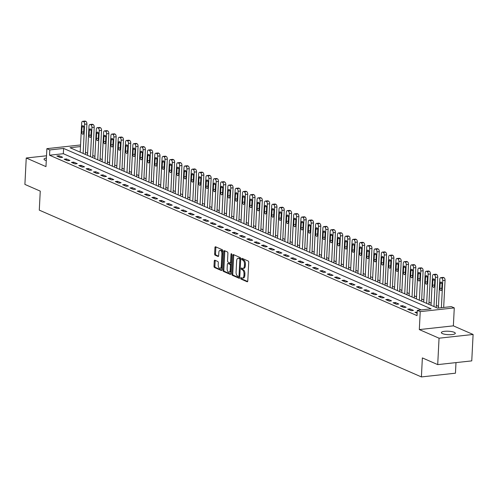 <?xml version="1.0" encoding="UTF-8"?>
<svg xmlns="http://www.w3.org/2000/svg" width="498" height="498" viewBox="0 0 498 498"><rect width="100%" height="100%" fill="white"/><g stroke="black" fill="none" stroke-linecap="round" stroke-linejoin="round"><path stroke-width="0.75" d="M240.683 278.208A0.747 0.398 -96.2 0 0 241.044 279.104L247.145 281.768A1.071 0.566 -96.2 0 0 247.313 281.8A1.071 0.566 -96.2 0 0 247.774 280.984L248.72 262.315A1.071 0.566 -96.2 0 0 248.197 261.027L242.096 258.362A0.747 0.398 -96.2 0 0 241.978 258.344A0.747 0.398 -96.2 0 0 241.661 258.916A0.747 0.398 -96.2 0 0 242.022 259.819L242.812 260.161A3.43 1.818 -96.2 0 1 244.481 264.282L244.4 265.839A3.43 1.818 -96.2 0 1 242.937 268.447A3.43 1.818 -96.2 0 1 242.395 268.354L241.611 268.011A0.747 0.398 -96.2 0 0 241.493 267.992A0.747 0.398 -96.2 0 0 241.169 268.559A0.747 0.398 -96.2 0 0 241.536 269.462L242.327 269.804A3.43 1.818 -96.2 0 1 243.995 273.925L243.914 275.481A3.43 1.818 -96.2 0 1 242.451 278.089A3.43 1.818 -96.2 0 1 241.91 278.002L241.119 277.654A0.747 0.398 -96.2 0 0 241.001 277.635A0.747 0.398 -96.2 0 0 240.683 278.208M241.636 277.878A0.747 0.398 -96.2 0 0 241.605 278.102A0.747 0.398 -96.2 0 0 241.966 279.005L247.655 281.488M242.613 258.593A0.747 0.398 -96.2 0 0 242.582 258.817A0.747 0.398 -96.2 0 0 242.943 259.713L243.734 260.062L242.812 260.161M242.121 268.235A0.747 0.398 -96.2 0 0 242.09 268.459A0.747 0.398 -96.2 0 0 242.458 269.362L243.242 269.704L242.327 269.804M46.407 158.009A6.984 1.724 2.9 0 0 44.036 159.167A6.984 1.724 2.9 0 0 45.119 160.169A6.984 1.724 2.9 0 0 46.277 160.568M442.436 333.598A6.984 1.724 2.9 0 0 450.236 334.7A6.984 1.724 2.9 0 0 455.303 333.305A6.984 1.724 2.9 0 0 454.22 332.309A6.984 1.724 2.9 0 0 446.42 331.201A6.984 1.724 2.9 0 0 441.353 332.596A6.984 1.724 2.9 0 0 442.436 333.598M214.887 260.217A1.071 0.566 -96.2 0 0 214.719 260.186A1.071 0.566 -96.2 0 0 214.258 261.002L213.997 266.237A1.071 0.566 -96.2 0 0 214.514 267.526L221.286 270.482A1.071 0.566 -96.2 0 0 221.461 270.514A1.071 0.566 -96.2 0 0 221.915 269.698L222.861 251.029A1.071 0.566 -96.2 0 0 222.338 249.741L215.566 246.784A1.071 0.566 -96.2 0 0 215.397 246.759A1.071 0.566 -96.2 0 0 214.943 247.568L214.619 253.899A1.071 0.566 -96.2 0 0 215.142 255.188L218.037 256.451A1.071 0.566 -96.2 0 0 218.211 256.476A1.071 0.566 -96.2 0 0 218.666 255.661L218.827 252.523A2.864 1.519 -96.2 0 1 220.048 250.345A2.864 1.519 -96.2 0 1 221.896 253.868L221.274 266.156A2.864 1.519 -96.2 0 1 220.048 268.335A2.864 1.519 -96.2 0 1 218.205 264.818L218.305 262.77A1.071 0.566 -96.2 0 0 217.788 261.481L214.887 260.217M421.215 309.918L63.339 153.708L49.539 155.214L49.806 149.935L46.88 148.659L80.57 144.968M437.711 364.611L439.049 338.198L473.1 334.469L471.762 360.882L437.711 364.611L422.366 357.913L421.401 376.93L39.286 210.137L40.251 191.12L24.9 184.416L26.238 158.003L45.972 166.618L46.88 148.659M473.1 334.469L453.367 325.854L419.316 329.583L439.049 338.198M419.316 329.583L420.225 311.624L417.305 310.347L431.106 308.835L63.607 148.423L49.806 149.935M49.539 155.214L417.038 315.626L417.305 310.347M231.844 274.031A1.071 0.566 -96.2 0 0 232.367 275.319L239.14 278.276A1.071 0.566 -96.2 0 0 239.308 278.301A1.071 0.566 -96.2 0 0 239.762 277.486L240.708 258.817A1.071 0.566 -96.2 0 0 240.192 257.534L233.419 254.578A1.071 0.566 -96.2 0 0 233.245 254.546A1.071 0.566 -96.2 0 0 232.79 255.362L231.844 274.031L232.765 273.931A1.071 0.566 -96.2 0 0 233.288 275.22L239.65 277.996M230.213 274.379L223.44 271.422A1.071 0.566 -96.2 0 1 222.917 270.134L223.863 251.465A1.071 0.566 -96.2 0 1 224.324 250.65A1.071 0.566 -96.2 0 1 224.492 250.681L227.393 251.944A1.071 0.566 -96.2 0 1 227.91 253.233L227.53 260.803A1.071 0.566 -96.2 0 0 228.047 262.091L229.97 262.932A1.071 0.566 -96.2 0 0 230.138 262.956A1.071 0.566 -96.2 0 0 230.599 262.141L230.997 254.26A0.747 0.398 -96.2 0 1 231.321 253.694A0.747 0.398 -96.2 0 1 231.8 254.615L230.842 273.589A1.071 0.566 -96.2 0 1 230.381 274.404A1.071 0.566 -96.2 0 1 230.213 274.379L230.543 274.342M46.519 155.787L26.238 158.003M417.212 312.097L414.977 312.339L417.156 313.292M413.477 310.428L409.966 308.897L407.663 309.152L411.174 310.684L413.477 310.428M406.163 307.241L402.658 305.71L400.355 305.959L403.866 307.49L406.163 307.241M398.854 304.048L395.35 302.516L393.047 302.772L396.557 304.303L398.854 304.048M391.546 300.86L388.042 299.329L385.738 299.578L389.249 301.109L391.546 300.86M384.238 297.667L380.727 296.136L378.43 296.391L381.935 297.922L384.238 297.667M376.93 294.48L373.419 292.949L371.122 293.198L374.627 294.729L376.93 294.48M369.622 291.286L366.111 289.755L363.814 290.01L367.319 291.542L369.622 291.286M362.314 288.099L358.803 286.568L356.5 286.817L360.01 288.348L362.314 288.099M355.006 284.906L351.495 283.374L349.191 283.63L352.702 285.161L355.006 284.906M347.691 281.719L344.186 280.187L341.883 280.436L345.394 281.968L347.691 281.719M340.383 278.525L336.878 276.994L334.575 277.249L338.086 278.78L340.383 278.525M333.075 275.338L329.57 273.807L327.267 274.056L330.778 275.587L333.075 275.338M325.767 272.145L322.256 270.613L319.959 270.868L323.463 272.4L325.767 272.145M318.459 268.957L314.948 267.426L312.651 267.675L316.155 269.206L318.459 268.957M311.15 265.764L307.639 264.233L305.342 264.488L308.847 266.019L311.15 265.764M303.842 262.577L300.331 261.045L298.028 261.294L301.539 262.826L303.842 262.577M296.528 259.383L293.023 257.852L290.72 258.107L294.231 259.639L296.528 259.383M289.22 256.196L285.715 254.665L283.412 254.914L286.923 256.445L289.22 256.196M281.912 253.003L278.407 251.471L276.104 251.727L279.615 253.258L281.912 253.003M274.603 249.815L271.093 248.284L268.796 248.533L272.3 250.064L274.603 249.815M267.295 246.622L263.784 245.091L261.487 245.346L264.992 246.877L267.295 246.622M259.987 243.435L256.476 241.904L254.179 242.153L257.684 243.684L259.987 243.435M252.679 240.241L249.168 238.71L246.865 238.965L250.376 240.497L252.679 240.241M245.365 237.054L241.86 235.523L239.557 235.772L243.068 237.303L245.365 237.054M238.056 233.861L234.552 232.329L232.249 232.585L235.759 234.116L238.056 233.861M230.748 230.674L227.244 229.142L224.94 229.391L228.451 230.923L230.748 230.674M223.44 227.48L219.929 225.949L217.632 226.204L221.137 227.735L223.44 227.48M216.132 224.293L212.621 222.762L210.324 223.011L213.829 224.542L216.132 224.293M208.824 221.1L205.313 219.568L203.016 219.823L206.521 221.355L208.824 221.1M201.516 217.912L198.005 216.381L195.702 216.63L199.212 218.161L201.516 217.912M194.201 214.719L190.697 213.188L188.393 213.443L191.904 214.974L194.201 214.719M186.893 211.532L183.389 210L181.085 210.249L184.596 211.781L186.893 211.532M179.585 208.338L176.08 206.807L173.777 207.062L177.288 208.594L179.585 208.338M172.277 205.151L168.766 203.62L166.469 203.869L169.974 205.4L172.277 205.151M164.969 201.958L161.458 200.426L159.161 200.682L162.665 202.213L164.969 201.958M157.661 198.77L154.15 197.239L151.853 197.488L155.357 199.019L157.661 198.77M150.352 195.577L146.842 194.046L144.538 194.301L148.049 195.832L150.352 195.577M143.038 192.39L139.533 190.859L137.23 191.108L140.741 192.639L143.038 192.39M135.73 189.196L132.225 187.665L129.922 187.92L133.433 189.452L135.73 189.196M128.422 186.009L124.917 184.478L122.614 184.727L126.125 186.258L128.422 186.009M121.114 182.816L117.603 181.284L115.306 181.54L118.817 183.071L121.114 182.816M113.805 179.629L110.295 178.097L107.998 178.346L111.502 179.878L113.805 179.629M106.497 176.435L102.986 174.904L100.689 175.159L104.194 176.69L106.497 176.435M99.189 173.248L95.678 171.717L93.375 171.966L96.886 173.497L99.189 173.248M91.881 170.055L88.37 168.523L86.067 168.772L89.578 170.31L91.881 170.055M84.567 166.867L81.062 165.336L78.759 165.585L82.27 167.116L84.567 166.867M77.258 163.674L73.754 162.143L71.451 162.392L74.961 163.923L77.258 163.674M69.95 160.487L66.446 158.955L64.142 159.204L67.653 160.736L69.95 160.487M62.642 157.293L59.131 155.762L56.834 156.011L60.339 157.542L62.642 157.293M438.452 306.388L436.304 305.448M431.144 303.195L428.996 302.261M423.835 300.008L421.688 299.068M416.527 296.814L414.38 295.88M409.219 293.627L407.071 292.687M401.911 290.434L399.763 289.5M394.597 287.246L392.455 286.306M387.288 284.053L385.141 283.119M379.98 280.866L377.833 279.926M372.672 277.672L370.524 276.739M365.364 274.485L363.216 273.545M358.056 271.292L355.908 270.358M350.748 268.105L348.6 267.165M343.439 264.911L341.292 263.977M336.125 261.724L333.977 260.784M328.817 258.53L326.669 257.597M321.509 255.343L319.361 254.403M314.201 252.15L312.053 251.216M306.893 248.963L304.745 248.023M299.584 245.769L297.437 244.835M292.276 242.582L290.129 241.642M284.962 239.389L282.814 238.455M277.654 236.201L275.506 235.261M270.346 233.008L268.198 232.074M263.037 229.821L260.89 228.881M255.729 226.627L253.582 225.694M248.421 223.44L246.273 222.5M241.113 220.247L238.965 219.313M233.799 217.06L231.657 216.12M226.49 213.866L224.343 212.932M219.182 210.679L217.035 209.739M211.874 207.485L209.726 206.552M204.566 204.298L202.418 203.358M197.258 201.105L195.11 200.171M189.95 197.918L187.802 196.978M182.635 194.724L180.494 193.79M175.327 191.537L173.18 190.597M168.019 188.344L165.871 187.41M160.711 185.156L158.563 184.216M153.403 181.963L151.255 181.029M146.095 178.776L143.947 177.836M138.786 175.582L136.639 174.649M131.472 172.395L129.331 171.455M124.164 169.202L122.016 168.262M116.856 166.015L114.708 165.075M109.548 162.821L107.4 161.881M102.239 159.634L100.092 158.694M94.931 156.44L92.784 155.501M87.623 153.253L85.475 152.313M80.222 151.859L79.674 151.915M421.401 376.93L455.452 373.201L455.987 362.612M80.489 146.574L70.05 147.719L437.549 308.131L451.35 306.619L454.276 307.895L420.225 311.624M453.367 325.854L454.276 307.895M63.339 153.708L63.607 148.423M409.966 308.897L409.904 310.13M402.658 305.71L402.596 306.936M395.35 302.516L395.288 303.749M388.042 299.329L387.979 300.555M380.727 296.136L380.665 297.368M373.419 292.949L373.357 294.175M366.111 289.755L366.049 290.988M358.803 286.568L358.741 287.794M351.495 283.374L351.432 284.607M344.186 280.187L344.124 281.414M336.878 276.994L336.816 278.226M329.57 273.807L329.508 275.033M322.256 270.613L322.194 271.846M314.948 267.426L314.885 268.652M307.639 264.233L307.577 265.465M300.331 261.045L300.269 262.272M293.023 257.852L292.961 259.084M285.715 254.665L285.653 255.891M278.407 251.471L278.345 252.704M271.093 248.284L271.03 249.51M263.784 245.091L263.722 246.323M256.476 241.904L256.414 243.13M249.168 238.71L249.106 239.943M241.86 235.523L241.798 236.749M234.552 232.329L234.49 233.562M227.244 229.142L227.181 230.369M219.929 225.949L219.867 227.181M212.621 222.762L212.559 223.988M205.313 219.568L205.251 220.801M198.005 216.381L197.943 217.607M190.697 213.188L190.634 214.42M183.389 210L183.326 211.227M176.08 206.807L176.018 208.04M168.766 203.62L168.704 204.846M161.458 200.426L161.396 201.659M154.15 197.239L154.087 198.465M146.842 194.046L146.779 195.278M139.533 190.859L139.471 192.085M132.225 187.665L132.163 188.891M124.917 184.478L124.855 185.704M117.603 181.284L117.54 182.511M110.295 178.097L110.232 179.324M102.986 174.904L102.924 176.13M95.678 171.717L95.616 172.943M88.37 168.523L88.308 169.75M81.062 165.336L81 166.562M73.754 162.143L73.692 163.369M66.446 158.955L66.383 160.182M59.131 155.762L59.069 156.988M242.451 278.089L243.373 277.99A3.43 1.818 -96.2 0 0 244.835 275.382L243.914 275.481M243.242 269.704A3.43 1.818 -96.2 0 1 244.91 273.825L244.835 275.382M242.937 268.447L243.858 268.341A3.43 1.818 -96.2 0 0 245.321 265.739L244.4 265.839M243.734 260.062A3.43 1.818 -96.2 0 1 245.402 264.183L245.321 265.739M233.823 254.752A1.071 0.566 -96.2 0 0 233.711 255.262L232.765 273.931M238.579 276.546A0.747 0.398 -96.2 0 0 238.698 276.564A0.747 0.398 -96.2 0 0 239.021 275.998L239.849 259.607A0.747 0.398 -96.2 0 0 239.482 258.711L238.654 258.344A3.43 1.818 -96.2 0 0 238.112 258.257A3.43 1.818 -96.2 0 0 236.65 260.865L236.077 272.064A3.43 1.818 -96.2 0 0 237.751 276.185L238.579 276.546M238.81 276.521L239.501 276.446A0.747 0.398 -96.2 0 0 239.619 276.465A0.747 0.398 -96.2 0 0 239.824 276.315M240.702 259.01A0.747 0.398 -96.2 0 0 240.403 258.605L239.482 258.711M238.112 258.257L239.034 258.157A3.43 1.818 -96.2 0 1 239.569 258.244L240.403 258.605M230.73 274.099L224.361 271.323L223.44 271.422M224.897 250.855A1.071 0.566 -96.2 0 0 224.785 251.366L223.839 270.034A1.071 0.566 -96.2 0 0 224.361 271.323M230.891 262.832A1.071 0.566 -96.2 0 0 231.06 262.857A1.071 0.566 -96.2 0 0 231.396 262.564M227.132 268.659A2.864 1.519 -96.2 0 0 228.974 272.182A2.864 1.519 -96.2 0 0 230.201 269.997L230.418 265.671A1.071 0.566 -96.2 0 0 229.902 264.382L227.978 263.542A1.071 0.566 -96.2 0 0 227.804 263.517A1.071 0.566 -96.2 0 0 227.349 264.332L227.132 268.659M228.974 272.182L229.895 272.076A2.864 1.519 -96.2 0 0 230.979 270.806M231.277 264.967A1.071 0.566 -96.2 0 0 230.817 264.282L229.902 264.382M228.57 263.479A1.071 0.566 -96.2 0 1 228.725 263.417A1.071 0.566 -96.2 0 1 228.893 263.442L230.817 264.282M220.048 268.335L220.969 268.235A2.864 1.519 -96.2 0 0 222.052 266.959M222.774 252.779A2.864 1.519 -96.2 0 0 220.969 250.245L220.048 250.345M215.976 246.964A1.071 0.566 -96.2 0 0 215.858 247.469L215.541 253.799A1.071 0.566 -96.2 0 0 216.064 255.082L218.554 256.171M215.292 260.392A1.071 0.566 -96.2 0 0 215.18 260.902L214.918 266.137A1.071 0.566 -96.2 0 0 215.435 267.426L221.803 270.202M443.674 307.459L445.05 280.337A2.185 1.158 83.8 0 0 443.986 277.71L443.401 277.454A2.185 1.158 83.8 0 0 443.058 277.398L440.755 277.654A2.185 1.158 -96.2 0 0 439.827 279.31L438.371 308.038M440.755 277.654A2.185 1.158 -96.2 0 1 441.104 277.71L441.689 277.965A2.185 1.158 -96.2 0 1 442.747 280.586L441.377 307.708M440.157 283.343L439.902 288.417A1.749 0.928 -96.2 0 0 441.029 290.558A1.749 0.928 -96.2 0 0 441.776 289.232L442.031 284.159A1.749 0.928 -96.2 0 0 440.904 282.017A1.749 0.928 -96.2 0 0 440.157 283.343L441.919 283.15M436.198 307.54L437.742 277.143A2.185 1.158 83.8 0 0 436.678 274.523L436.092 274.267A2.185 1.158 83.8 0 0 435.75 274.211L433.447 274.46A2.185 1.158 -96.2 0 0 432.519 276.122L431.038 305.286M433.447 274.46A2.185 1.158 -96.2 0 1 433.795 274.516L434.38 274.772A2.185 1.158 -96.2 0 1 435.439 277.398L433.963 306.563M432.849 280.156L432.594 285.223A1.749 0.928 -96.2 0 0 433.721 287.371A1.749 0.928 -96.2 0 0 434.461 286.045L434.723 280.972A1.749 0.928 -96.2 0 0 433.596 278.824A1.749 0.928 -96.2 0 0 432.849 280.156L434.611 279.963M428.89 304.353L430.434 273.956A2.185 1.158 83.8 0 0 429.369 271.329L428.784 271.074A2.185 1.158 83.8 0 0 428.442 271.018L426.139 271.273A2.185 1.158 -96.2 0 0 425.205 272.929L423.73 302.099M426.139 271.273A2.185 1.158 -96.2 0 1 426.481 271.329L427.066 271.584A2.185 1.158 -96.2 0 1 428.131 274.205L426.655 303.375M425.541 276.963L425.286 282.036A1.749 0.928 -96.2 0 0 426.413 284.177A1.749 0.928 -96.2 0 0 427.153 282.852L427.415 277.778A1.749 0.928 -96.2 0 0 426.288 275.637A1.749 0.928 -96.2 0 0 425.541 276.963L427.303 276.77M421.582 301.159L423.119 270.763A2.185 1.158 83.8 0 0 422.061 268.142L421.476 267.887A2.185 1.158 83.8 0 0 421.134 267.831L418.83 268.08A2.185 1.158 -96.2 0 0 417.897 269.742L416.421 298.906M418.83 268.08A2.185 1.158 -96.2 0 1 419.173 268.136L419.758 268.391A2.185 1.158 -96.2 0 1 420.822 271.018L419.347 300.182M418.233 273.776L417.978 278.843A1.749 0.928 -96.2 0 0 419.098 280.99A1.749 0.928 -96.2 0 0 419.845 279.658L420.1 274.591A1.749 0.928 -96.2 0 0 418.98 272.443A1.749 0.928 -96.2 0 0 418.233 273.776L419.995 273.583M414.274 297.972L415.811 267.575A2.185 1.158 83.8 0 0 414.753 264.948L414.168 264.693A2.185 1.158 83.8 0 0 413.819 264.637L411.522 264.892A2.185 1.158 -96.2 0 0 410.589 266.548L409.113 295.719M411.522 264.892A2.185 1.158 -96.2 0 1 411.865 264.948L412.45 265.204A2.185 1.158 -96.2 0 1 413.514 267.824L412.033 296.995M410.925 270.582L410.663 275.655A1.749 0.928 -96.2 0 0 411.79 277.797A1.749 0.928 -96.2 0 0 412.537 276.471L412.792 271.398A1.749 0.928 -96.2 0 0 411.665 269.256A1.749 0.928 -96.2 0 0 410.925 270.582L412.686 270.389M406.966 294.779L408.503 264.382A2.185 1.158 83.8 0 0 407.445 261.761L406.86 261.506A2.185 1.158 83.8 0 0 406.511 261.45L404.214 261.699A2.185 1.158 -96.2 0 0 403.28 263.361L401.805 292.525M404.214 261.699A2.185 1.158 -96.2 0 1 404.557 261.755L405.142 262.01A2.185 1.158 -96.2 0 1 406.206 264.637L404.725 293.801M403.617 267.395L403.355 272.462A1.749 0.928 -96.2 0 0 404.482 274.61A1.749 0.928 -96.2 0 0 405.229 273.278L405.484 268.21A1.749 0.928 -96.2 0 0 404.357 266.063A1.749 0.928 -96.2 0 0 403.617 267.395L405.372 267.202M399.657 291.591L401.195 261.195A2.185 1.158 83.8 0 0 400.131 258.568L399.545 258.313A2.185 1.158 83.8 0 0 399.203 258.257L396.906 258.512A2.185 1.158 -96.2 0 0 395.972 260.168L394.491 289.338M396.906 258.512A2.185 1.158 -96.2 0 1 397.248 258.568L397.834 258.823A2.185 1.158 -96.2 0 1 398.892 261.444L397.416 290.614M396.302 264.201L396.047 269.275A1.749 0.928 -96.2 0 0 397.174 271.416A1.749 0.928 -96.2 0 0 397.921 270.09L398.176 265.017A1.749 0.928 -96.2 0 0 397.049 262.876A1.749 0.928 -96.2 0 0 396.302 264.201L398.064 264.008M392.349 288.398L393.887 258.001A2.185 1.158 83.8 0 0 392.822 255.381L392.237 255.125A2.185 1.158 83.8 0 0 391.895 255.069L389.592 255.318A2.185 1.158 -96.2 0 0 388.664 256.98L387.183 286.145M389.592 255.318A2.185 1.158 -96.2 0 1 389.94 255.374L390.525 255.63A2.185 1.158 -96.2 0 1 391.584 258.257L390.108 287.421M388.994 261.014L388.739 266.081A1.749 0.928 -96.2 0 0 389.866 268.229A1.749 0.928 -96.2 0 0 390.613 266.897L390.868 261.83A1.749 0.928 -96.2 0 0 389.741 259.682A1.749 0.928 -96.2 0 0 388.994 261.014L390.756 260.821M385.035 285.211L386.579 254.814A2.185 1.158 83.8 0 0 385.514 252.187L384.929 251.932A2.185 1.158 83.8 0 0 384.587 251.876L382.283 252.131A2.185 1.158 -96.2 0 0 381.356 253.787L379.874 282.957M382.283 252.131A2.185 1.158 -96.2 0 1 382.632 252.187L383.217 252.442A2.185 1.158 -96.2 0 1 384.275 255.063L382.8 284.234M381.686 257.821L381.431 262.894A1.749 0.928 -96.2 0 0 382.557 265.036A1.749 0.928 -96.2 0 0 383.298 263.71L383.56 258.636A1.749 0.928 -96.2 0 0 382.433 256.495A1.749 0.928 -96.2 0 0 381.686 257.821L383.448 257.628M377.727 282.017L379.271 251.621A2.185 1.158 83.8 0 0 378.206 249L377.621 248.745A2.185 1.158 83.8 0 0 377.279 248.689L374.975 248.938A2.185 1.158 -96.2 0 0 374.042 250.6L372.566 279.764M374.975 248.938A2.185 1.158 -96.2 0 1 375.318 248.994L375.903 249.249A2.185 1.158 -96.2 0 1 376.967 251.876L375.492 281.04M374.378 254.634L374.123 259.701A1.749 0.928 -96.2 0 0 375.249 261.848A1.749 0.928 -96.2 0 0 375.99 260.516L376.251 255.449A1.749 0.928 -96.2 0 0 375.125 253.301A1.749 0.928 -96.2 0 0 374.378 254.634L376.139 254.441M370.419 278.83L371.956 248.434A2.185 1.158 83.8 0 0 370.898 245.807L370.313 245.551A2.185 1.158 83.8 0 0 369.97 245.495L367.667 245.744A2.185 1.158 -96.2 0 0 366.733 247.406L365.258 276.577M367.667 245.744A2.185 1.158 -96.2 0 1 368.01 245.807L368.595 246.062A2.185 1.158 -96.2 0 1 369.659 248.683L368.184 277.853M367.07 251.44L366.814 256.514A1.749 0.928 -96.2 0 0 367.935 258.655A1.749 0.928 -96.2 0 0 368.682 257.329L368.937 252.256A1.749 0.928 -96.2 0 0 367.817 250.114A1.749 0.928 -96.2 0 0 367.07 251.44L368.831 251.247M363.11 275.637L364.648 245.24A2.185 1.158 83.8 0 0 363.59 242.619L363.005 242.364A2.185 1.158 83.8 0 0 362.656 242.308L360.359 242.557A2.185 1.158 -96.2 0 0 359.425 244.219L357.95 273.383M360.359 242.557A2.185 1.158 -96.2 0 1 360.701 242.613L361.287 242.868A2.185 1.158 -96.2 0 1 362.351 245.495L360.869 274.659M359.761 248.253L359.5 253.32A1.749 0.928 -96.2 0 0 360.627 255.468A1.749 0.928 -96.2 0 0 361.374 254.136L361.629 249.068A1.749 0.928 -96.2 0 0 360.502 246.921A1.749 0.928 -96.2 0 0 359.761 248.253L361.523 248.06M355.802 272.443L357.34 242.053A2.185 1.158 83.8 0 0 356.282 239.426L355.697 239.171A2.185 1.158 83.8 0 0 355.348 239.115L353.051 239.364A2.185 1.158 -96.2 0 0 352.117 241.026L350.642 270.196M353.051 239.364A2.185 1.158 -96.2 0 1 353.393 239.426L353.978 239.681A2.185 1.158 -96.2 0 1 355.043 242.302L353.561 271.472M352.453 245.06L352.192 250.133A1.749 0.928 -96.2 0 0 353.319 252.274A1.749 0.928 -96.2 0 0 354.066 250.948L354.321 245.875A1.749 0.928 -96.2 0 0 353.194 243.734A1.749 0.928 -96.2 0 0 352.453 245.06L354.209 244.867M348.494 269.256L350.032 238.859A2.185 1.158 83.8 0 0 348.967 236.239L348.382 235.984A2.185 1.158 83.8 0 0 348.04 235.928L345.743 236.177A2.185 1.158 -96.2 0 0 344.809 237.839L343.327 267.003M345.743 236.177A2.185 1.158 -96.2 0 1 346.085 236.233L346.67 236.488A2.185 1.158 -96.2 0 1 347.735 239.115L346.253 268.279M345.139 241.872L344.884 246.94A1.749 0.928 -96.2 0 0 346.01 249.087A1.749 0.928 -96.2 0 0 346.757 247.755L347.013 242.688A1.749 0.928 -96.2 0 0 345.886 240.54A1.749 0.928 -96.2 0 0 345.139 241.872L346.901 241.679M341.186 266.063L342.724 235.672A2.185 1.158 83.8 0 0 341.659 233.045L341.074 232.79A2.185 1.158 83.8 0 0 340.732 232.734L338.428 232.983A2.185 1.158 -96.2 0 0 337.501 234.645L336.019 263.816M338.428 232.983A2.185 1.158 -96.2 0 1 338.777 233.045L339.362 233.301A2.185 1.158 -96.2 0 1 340.42 235.921L338.945 265.092M337.831 238.679L337.576 243.752A1.749 0.928 -96.2 0 0 338.702 245.894A1.749 0.928 -96.2 0 0 339.449 244.568L339.704 239.494A1.749 0.928 -96.2 0 0 338.578 237.353A1.749 0.928 -96.2 0 0 337.831 238.679L339.592 238.486M333.872 262.876L335.415 232.479A2.185 1.158 83.8 0 0 334.351 229.858L333.766 229.603A2.185 1.158 83.8 0 0 333.423 229.547L331.12 229.796A2.185 1.158 -96.2 0 0 330.193 231.458L328.711 260.622M331.12 229.796A2.185 1.158 -96.2 0 1 331.469 229.852L332.054 230.107A2.185 1.158 -96.2 0 1 333.112 232.734L331.637 261.898M330.523 235.492L330.267 240.559A1.749 0.928 -96.2 0 0 331.394 242.707A1.749 0.928 -96.2 0 0 332.135 241.374L332.396 236.307A1.749 0.928 -96.2 0 0 331.27 234.16A1.749 0.928 -96.2 0 0 330.523 235.492L332.284 235.299M326.564 259.682L328.107 229.292A2.185 1.158 83.8 0 0 327.043 226.665L326.458 226.409A2.185 1.158 83.8 0 0 326.115 226.353L323.812 226.602A2.185 1.158 -96.2 0 0 322.878 228.265L321.403 257.435M323.812 226.602A2.185 1.158 -96.2 0 1 324.154 226.665L324.74 226.92A2.185 1.158 -96.2 0 1 325.804 229.541L324.329 258.711M323.214 232.298L322.959 237.372A1.749 0.928 -96.2 0 0 324.086 239.513A1.749 0.928 -96.2 0 0 324.827 238.187L325.088 233.114A1.749 0.928 -96.2 0 0 323.961 230.972A1.749 0.928 -96.2 0 0 323.214 232.298L324.976 232.105M319.255 256.495L320.799 226.098A2.185 1.158 83.8 0 0 319.735 223.478L319.15 223.222A2.185 1.158 83.8 0 0 318.807 223.16L316.504 223.415A2.185 1.158 -96.2 0 0 315.57 225.077L314.095 254.241M316.504 223.415A2.185 1.158 -96.2 0 1 316.846 223.471L317.431 223.727A2.185 1.158 -96.2 0 1 318.496 226.353L317.021 255.518M315.906 229.105L315.651 234.178A1.749 0.928 -96.2 0 0 316.772 236.326A1.749 0.928 -96.2 0 0 317.519 234.994L317.774 229.927A1.749 0.928 -96.2 0 0 316.653 227.779A1.749 0.928 -96.2 0 0 315.906 229.105L317.668 228.918M311.947 253.301L313.485 222.911A2.185 1.158 83.8 0 0 312.427 220.284L311.841 220.029A2.185 1.158 83.8 0 0 311.493 219.973L309.196 220.222A2.185 1.158 -96.2 0 0 308.262 221.884L306.787 251.048M309.196 220.222A2.185 1.158 -96.2 0 1 309.538 220.284L310.123 220.539A2.185 1.158 -96.2 0 1 311.188 223.16L309.706 252.324M308.598 225.918L308.337 230.991A1.749 0.928 -96.2 0 0 309.463 233.132A1.749 0.928 -96.2 0 0 310.21 231.807L310.466 226.733A1.749 0.928 -96.2 0 0 309.339 224.592A1.749 0.928 -96.2 0 0 308.598 225.918L310.36 225.725M304.639 250.114L306.177 219.718A2.185 1.158 83.8 0 0 305.118 217.097L304.533 216.842A2.185 1.158 83.8 0 0 304.185 216.779L301.888 217.035A2.185 1.158 -96.2 0 0 300.954 218.697L299.479 247.861M301.888 217.035A2.185 1.158 -96.2 0 1 302.23 217.091L302.815 217.346A2.185 1.158 -96.2 0 1 303.88 219.973L302.398 249.137M301.29 222.724L301.029 227.798A1.749 0.928 -96.2 0 0 302.155 229.945A1.749 0.928 -96.2 0 0 302.902 228.613L303.158 223.546A1.749 0.928 -96.2 0 0 302.031 221.398A1.749 0.928 -96.2 0 0 301.29 222.724L303.045 222.538M297.331 246.921L298.868 216.53A2.185 1.158 83.8 0 0 297.804 213.903L297.225 213.648A2.185 1.158 83.8 0 0 296.876 213.592L294.579 213.841A2.185 1.158 -96.2 0 0 293.646 215.503L292.17 244.667M294.579 213.841A2.185 1.158 -96.2 0 1 294.922 213.903L295.507 214.159A2.185 1.158 -96.2 0 1 296.571 216.779L295.09 245.944M293.976 219.537L293.72 224.61A1.749 0.928 -96.2 0 0 294.847 226.752A1.749 0.928 -96.2 0 0 295.594 225.426L295.849 220.353A1.749 0.928 -96.2 0 0 294.723 218.211A1.749 0.928 -96.2 0 0 293.976 219.537L295.737 219.344M290.023 243.734L291.56 213.337A2.185 1.158 83.8 0 0 290.496 210.716L289.911 210.461A2.185 1.158 83.8 0 0 289.568 210.399L287.265 210.654A2.185 1.158 -96.2 0 0 286.338 212.316L284.856 241.48M287.265 210.654A2.185 1.158 -96.2 0 1 287.614 210.71L288.199 210.965A2.185 1.158 -96.2 0 1 289.257 213.592L287.782 242.756M286.667 216.344L286.412 221.417A1.749 0.928 -96.2 0 0 287.539 223.565A1.749 0.928 -96.2 0 0 288.286 222.233L288.541 217.165A1.749 0.928 -96.2 0 0 287.414 215.018A1.749 0.928 -96.2 0 0 286.667 216.344L288.429 216.157M282.708 240.54L284.252 210.15A2.185 1.158 83.8 0 0 283.188 207.523L282.603 207.268A2.185 1.158 83.8 0 0 282.26 207.212L279.957 207.461A2.185 1.158 -96.2 0 0 279.029 209.123L277.548 238.287M279.957 207.461A2.185 1.158 -96.2 0 1 280.306 207.523L280.891 207.778A2.185 1.158 -96.2 0 1 281.949 210.399L280.474 239.563M279.359 213.156L279.104 218.23A1.749 0.928 -96.2 0 0 280.231 220.371A1.749 0.928 -96.2 0 0 280.972 219.045L281.233 213.972A1.749 0.928 -96.2 0 0 280.106 211.831A1.749 0.928 -96.2 0 0 279.359 213.156L281.121 212.963M275.4 237.353L276.944 206.956A2.185 1.158 83.8 0 0 275.88 204.336L275.294 204.08A2.185 1.158 83.8 0 0 274.952 204.018L272.649 204.273A2.185 1.158 -96.2 0 0 271.715 205.935L270.24 235.1M272.649 204.273A2.185 1.158 -96.2 0 1 272.997 204.329L273.576 204.585A2.185 1.158 -96.2 0 1 274.641 207.212L273.165 236.376M272.051 209.963L271.796 215.036A1.749 0.928 -96.2 0 0 272.923 217.184A1.749 0.928 -96.2 0 0 273.663 215.852L273.925 210.785A1.749 0.928 -96.2 0 0 272.798 208.637A1.749 0.928 -96.2 0 0 272.051 209.963L273.813 209.77M268.092 234.16L269.636 203.769A2.185 1.158 83.8 0 0 268.571 201.142L267.986 200.887A2.185 1.158 83.8 0 0 267.644 200.831L265.341 201.08A2.185 1.158 -96.2 0 0 264.407 202.742L262.932 231.906M265.341 201.08A2.185 1.158 -96.2 0 1 265.683 201.142L266.268 201.397A2.185 1.158 -96.2 0 1 267.333 204.018L265.857 233.182M264.743 206.776L264.488 211.849A1.749 0.928 -96.2 0 0 265.608 213.991A1.749 0.928 -96.2 0 0 266.355 212.665L266.611 207.591A1.749 0.928 -96.2 0 0 265.49 205.45A1.749 0.928 -96.2 0 0 264.743 206.776L266.505 206.583M260.784 230.972L262.322 200.576A2.185 1.158 83.8 0 0 261.263 197.955L260.678 197.7A2.185 1.158 83.8 0 0 260.329 197.638L258.032 197.893A2.185 1.158 -96.2 0 0 257.099 199.555L255.623 228.719M258.032 197.893A2.185 1.158 -96.2 0 1 258.375 197.949L258.96 198.204A2.185 1.158 -96.2 0 1 260.024 200.831L258.543 229.995M257.435 203.582L257.173 208.656A1.749 0.928 -96.2 0 0 258.3 210.803A1.749 0.928 -96.2 0 0 259.047 209.471L259.302 204.404A1.749 0.928 -96.2 0 0 258.182 202.256A1.749 0.928 -96.2 0 0 257.435 203.582L259.197 203.389M253.476 227.779L255.013 197.389A2.185 1.158 83.8 0 0 253.955 194.762L253.37 194.506A2.185 1.158 83.8 0 0 253.021 194.45L250.724 194.699A2.185 1.158 -96.2 0 0 249.791 196.361L248.315 225.526M250.724 194.699A2.185 1.158 -96.2 0 1 251.067 194.762L251.652 195.017A2.185 1.158 -96.2 0 1 252.716 197.638L251.235 226.802M250.127 200.395L249.865 205.469A1.749 0.928 -96.2 0 0 250.992 207.61A1.749 0.928 -96.2 0 0 251.739 206.284L251.994 201.211A1.749 0.928 -96.2 0 0 250.868 199.069A1.749 0.928 -96.2 0 0 250.127 200.395L251.882 200.202M246.168 224.592L247.705 194.195A2.185 1.158 83.8 0 0 246.641 191.574L246.062 191.319A2.185 1.158 83.8 0 0 245.713 191.257L243.416 191.512A2.185 1.158 -96.2 0 0 242.482 193.174L241.007 222.338M243.416 191.512A2.185 1.158 -96.2 0 1 243.759 191.568L244.344 191.823A2.185 1.158 -96.2 0 1 245.408 194.45L243.927 223.614M242.812 197.202L242.557 202.275A1.749 0.928 -96.2 0 0 243.684 204.423A1.749 0.928 -96.2 0 0 244.431 203.091L244.686 198.023A1.749 0.928 -96.2 0 0 243.559 195.876A1.749 0.928 -96.2 0 0 242.812 197.202L244.574 197.009M238.859 221.398L240.397 191.008A2.185 1.158 83.8 0 0 239.333 188.381L238.747 188.126A2.185 1.158 83.8 0 0 238.405 188.07L236.102 188.319A2.185 1.158 -96.2 0 0 235.174 189.981L233.693 219.145M236.102 188.319A2.185 1.158 -96.2 0 1 236.45 188.381L237.036 188.636A2.185 1.158 -96.2 0 1 238.094 191.257L236.618 220.421M235.504 194.015L235.249 199.088A1.749 0.928 -96.2 0 0 236.376 201.229A1.749 0.928 -96.2 0 0 237.123 199.903L237.378 194.83A1.749 0.928 -96.2 0 0 236.251 192.689A1.749 0.928 -96.2 0 0 235.504 194.015L237.266 193.822M231.545 218.211L233.089 187.814A2.185 1.158 83.8 0 0 232.024 185.194L231.439 184.939A2.185 1.158 83.8 0 0 231.097 184.876L228.794 185.131A2.185 1.158 -96.2 0 0 227.866 186.787L226.385 215.958M228.794 185.131A2.185 1.158 -96.2 0 1 229.142 185.188L229.727 185.443A2.185 1.158 -96.2 0 1 230.786 188.063L229.31 217.234M228.196 190.821L227.941 195.895A1.749 0.928 -96.2 0 0 229.068 198.042A1.749 0.928 -96.2 0 0 229.815 196.71L230.07 191.643A1.749 0.928 -96.2 0 0 228.943 189.495A1.749 0.928 -96.2 0 0 228.196 190.821L229.958 190.628M224.237 215.018L225.781 184.627A2.185 1.158 83.8 0 0 224.716 182L224.131 181.745A2.185 1.158 83.8 0 0 223.789 181.689L221.486 181.938A2.185 1.158 -96.2 0 0 220.552 183.6L219.076 212.764M221.486 181.938A2.185 1.158 -96.2 0 1 221.834 182L222.413 182.256A2.185 1.158 -96.2 0 1 223.478 184.876L222.002 214.04M220.888 187.634L220.633 192.707A1.749 0.928 -96.2 0 0 221.759 194.849A1.749 0.928 -96.2 0 0 222.5 193.523L222.762 188.449A1.749 0.928 -96.2 0 0 221.635 186.308A1.749 0.928 -96.2 0 0 220.888 187.634L222.65 187.441M216.929 211.831L218.473 181.434A2.185 1.158 83.8 0 0 217.408 178.813L216.823 178.558A2.185 1.158 83.8 0 0 216.481 178.496L214.177 178.751A2.185 1.158 -96.2 0 0 213.244 180.407L211.768 209.577M214.177 178.751A2.185 1.158 -96.2 0 1 214.52 178.807L215.105 179.062A2.185 1.158 -96.2 0 1 216.169 181.683L214.694 210.853M213.58 184.441L213.325 189.514A1.749 0.928 -96.2 0 0 214.445 191.662A1.749 0.928 -96.2 0 0 215.192 190.329L215.453 185.262A1.749 0.928 -96.2 0 0 214.327 183.115A1.749 0.928 -96.2 0 0 213.58 184.441L215.341 184.248M209.621 208.637L211.158 178.247A2.185 1.158 83.8 0 0 210.1 175.62L209.515 175.364A2.185 1.158 83.8 0 0 209.166 175.308L206.869 175.557A2.185 1.158 -96.2 0 0 205.935 177.22L204.46 206.384M206.869 175.557A2.185 1.158 -96.2 0 1 207.212 175.62L207.797 175.875A2.185 1.158 -96.2 0 1 208.861 178.496L207.386 207.66M206.272 181.253L206.016 186.327A1.749 0.928 -96.2 0 0 207.137 188.468A1.749 0.928 -96.2 0 0 207.884 187.142L208.139 182.069A1.749 0.928 -96.2 0 0 207.019 179.927A1.749 0.928 -96.2 0 0 206.272 181.253L208.033 181.06M202.313 205.45L203.85 175.053A2.185 1.158 83.8 0 0 202.792 172.433L202.207 172.177A2.185 1.158 83.8 0 0 201.858 172.115L199.561 172.37A2.185 1.158 -96.2 0 0 198.627 174.026L197.152 203.196M199.561 172.37A2.185 1.158 -96.2 0 1 199.903 172.426L200.489 172.681A2.185 1.158 -96.2 0 1 201.553 175.302L200.072 204.473M198.963 178.06L198.702 183.133A1.749 0.928 -96.2 0 0 199.829 185.281A1.749 0.928 -96.2 0 0 200.576 183.949L200.831 178.882A1.749 0.928 -96.2 0 0 199.704 176.734A1.749 0.928 -96.2 0 0 198.963 178.06L200.719 177.867M195.004 202.256L196.542 171.866A2.185 1.158 83.8 0 0 195.477 169.239L194.899 168.984A2.185 1.158 83.8 0 0 194.55 168.928L192.253 169.177A2.185 1.158 -96.2 0 0 191.319 170.839L189.844 200.003M192.253 169.177A2.185 1.158 -96.2 0 1 192.595 169.233L193.18 169.494A2.185 1.158 -96.2 0 1 194.245 172.115L192.763 201.279M191.655 174.873L191.394 179.946A1.749 0.928 -96.2 0 0 192.521 182.087A1.749 0.928 -96.2 0 0 193.268 180.762L193.523 175.688A1.749 0.928 -96.2 0 0 192.396 173.547A1.749 0.928 -96.2 0 0 191.655 174.873L193.411 174.68M187.696 199.069L189.234 168.673A2.185 1.158 83.8 0 0 188.169 166.052L187.584 165.797A2.185 1.158 83.8 0 0 187.242 165.734L184.939 165.99A2.185 1.158 -96.2 0 0 184.011 167.645L182.529 196.816M184.939 165.99A2.185 1.158 -96.2 0 1 185.287 166.046L185.872 166.301A2.185 1.158 -96.2 0 1 186.931 168.922L185.455 198.092M184.341 171.679L184.086 176.753A1.749 0.928 -96.2 0 0 185.212 178.9A1.749 0.928 -96.2 0 0 185.959 177.568L186.215 172.501A1.749 0.928 -96.2 0 0 185.088 170.353A1.749 0.928 -96.2 0 0 184.341 171.679L186.103 171.486M180.388 195.876L181.926 165.479A2.185 1.158 83.8 0 0 180.861 162.858L180.276 162.603A2.185 1.158 83.8 0 0 179.934 162.547L177.63 162.796A2.185 1.158 -96.2 0 0 176.703 164.458L175.221 193.622M177.63 162.796A2.185 1.158 -96.2 0 1 177.979 162.852L178.564 163.107A2.185 1.158 -96.2 0 1 179.622 165.734L178.147 194.899M177.033 168.492L176.778 173.565A1.749 0.928 -96.2 0 0 177.904 175.707A1.749 0.928 -96.2 0 0 178.651 174.381L178.906 169.308A1.749 0.928 -96.2 0 0 177.78 167.166A1.749 0.928 -96.2 0 0 177.033 168.492L178.794 168.299M173.074 192.689L174.617 162.292A2.185 1.158 83.8 0 0 173.553 159.671L172.968 159.416A2.185 1.158 83.8 0 0 172.625 159.354L170.322 159.609A2.185 1.158 -96.2 0 0 169.395 161.265L167.913 190.435M170.322 159.609A2.185 1.158 -96.2 0 1 170.671 159.665L171.256 159.92A2.185 1.158 -96.2 0 1 172.314 162.541L170.839 191.711M169.725 165.299L169.469 170.372A1.749 0.928 -96.2 0 0 170.596 172.52A1.749 0.928 -96.2 0 0 171.337 171.188L171.598 166.12A1.749 0.928 -96.2 0 0 170.472 163.973A1.749 0.928 -96.2 0 0 169.725 165.299L171.486 165.106M165.766 189.495L167.309 159.099A2.185 1.158 83.8 0 0 166.245 156.478L165.66 156.223A2.185 1.158 83.8 0 0 165.317 156.167L163.014 156.416A2.185 1.158 -96.2 0 0 162.08 158.078L160.605 187.242M163.014 156.416A2.185 1.158 -96.2 0 1 163.356 156.472L163.942 156.727A2.185 1.158 -96.2 0 1 165.006 159.354L163.531 188.518M162.416 162.111L162.161 167.185A1.749 0.928 -96.2 0 0 163.288 169.326A1.749 0.928 -96.2 0 0 164.029 168L164.29 162.927A1.749 0.928 -96.2 0 0 163.163 160.786A1.749 0.928 -96.2 0 0 162.416 162.111L164.178 161.918M158.457 186.308L159.995 155.911A2.185 1.158 83.8 0 0 158.937 153.291L158.352 153.035A2.185 1.158 83.8 0 0 158.009 152.973L155.706 153.228A2.185 1.158 -96.2 0 0 154.772 154.884L153.297 184.055M155.706 153.228A2.185 1.158 -96.2 0 1 156.048 153.284L156.633 153.54A2.185 1.158 -96.2 0 1 157.698 156.16L156.223 185.331M155.108 158.918L154.853 163.991A1.749 0.928 -96.2 0 0 155.974 166.139A1.749 0.928 -96.2 0 0 156.721 164.807L156.976 159.74A1.749 0.928 -96.2 0 0 155.855 157.592A1.749 0.928 -96.2 0 0 155.108 158.918L156.87 158.725M151.149 183.115L152.687 152.718A2.185 1.158 83.8 0 0 151.629 150.097L151.043 149.842A2.185 1.158 83.8 0 0 150.695 149.786L148.398 150.035A2.185 1.158 -96.2 0 0 147.464 151.697L145.989 180.861M148.398 150.035A2.185 1.158 -96.2 0 1 148.74 150.091L149.325 150.346A2.185 1.158 -96.2 0 1 150.39 152.973L148.908 182.137M147.8 155.731L147.539 160.804A1.749 0.928 -96.2 0 0 148.665 162.946A1.749 0.928 -96.2 0 0 149.412 161.62L149.668 156.546A1.749 0.928 -96.2 0 0 148.541 154.405A1.749 0.928 -96.2 0 0 147.8 155.731L149.562 155.538M143.841 179.927L145.379 149.531A2.185 1.158 83.8 0 0 144.32 146.91L143.735 146.655A2.185 1.158 83.8 0 0 143.387 146.593L141.09 146.848A2.185 1.158 -96.2 0 0 140.156 148.504L138.681 177.674M141.09 146.848A2.185 1.158 -96.2 0 1 141.432 146.904L142.017 147.159A2.185 1.158 -96.2 0 1 143.082 149.78L141.6 178.95M140.492 152.537L140.231 157.611A1.749 0.928 -96.2 0 0 141.357 159.758A1.749 0.928 -96.2 0 0 142.104 158.426L142.36 153.359A1.749 0.928 -96.2 0 0 141.233 151.211A1.749 0.928 -96.2 0 0 140.492 152.537L142.247 152.344M136.533 176.734L138.071 146.337A2.185 1.158 83.8 0 0 137.006 143.717L136.421 143.461A2.185 1.158 83.8 0 0 136.079 143.405L133.781 143.654A2.185 1.158 -96.2 0 0 132.848 145.316L131.366 174.481M133.781 143.654A2.185 1.158 -96.2 0 1 134.124 143.71L134.709 143.966A2.185 1.158 -96.2 0 1 135.767 146.593L134.292 175.757M133.178 149.35L132.922 154.424A1.749 0.928 -96.2 0 0 134.049 156.565A1.749 0.928 -96.2 0 0 134.796 155.239L135.051 150.166A1.749 0.928 -96.2 0 0 133.925 148.024A1.749 0.928 -96.2 0 0 133.178 149.35L134.939 149.157M129.225 173.547L130.762 143.15A2.185 1.158 83.8 0 0 129.698 140.523L129.113 140.268A2.185 1.158 83.8 0 0 128.77 140.212L126.467 140.467A2.185 1.158 -96.2 0 0 125.54 142.123L124.058 171.293M126.467 140.467A2.185 1.158 -96.2 0 1 126.816 140.523L127.401 140.778A2.185 1.158 -96.2 0 1 128.459 143.399L126.984 172.569M125.87 146.157L125.614 151.23A1.749 0.928 -96.2 0 0 126.741 153.378A1.749 0.928 -96.2 0 0 127.488 152.046L127.743 146.978A1.749 0.928 -96.2 0 0 126.617 144.831A1.749 0.928 -96.2 0 0 125.87 146.157L127.631 145.964M121.91 170.353L123.454 139.957A2.185 1.158 83.8 0 0 122.39 137.336L121.805 137.081A2.185 1.158 83.8 0 0 121.462 137.025L119.159 137.274A2.185 1.158 -96.2 0 0 118.231 138.936L116.75 168.1M119.159 137.274A2.185 1.158 -96.2 0 1 119.508 137.33L120.093 137.585A2.185 1.158 -96.2 0 1 121.151 140.212L119.676 169.376M118.561 142.97L118.306 148.043A1.749 0.928 -96.2 0 0 119.433 150.184A1.749 0.928 -96.2 0 0 120.174 148.858L120.435 143.785A1.749 0.928 -96.2 0 0 119.308 141.637A1.749 0.928 -96.2 0 0 118.561 142.97L120.323 142.777M114.602 167.166L116.146 136.769A2.185 1.158 83.8 0 0 115.082 134.143L114.496 133.887A2.185 1.158 83.8 0 0 114.154 133.831L111.851 134.087A2.185 1.158 -96.2 0 0 110.917 135.742L109.442 164.913M111.851 134.087A2.185 1.158 -96.2 0 1 112.193 134.143L112.778 134.398A2.185 1.158 -96.2 0 1 113.843 137.018L112.367 166.189M111.253 139.776L110.998 144.85A1.749 0.928 -96.2 0 0 112.125 146.997A1.749 0.928 -96.2 0 0 112.865 145.665L113.127 140.598A1.749 0.928 -96.2 0 0 112 138.45A1.749 0.928 -96.2 0 0 111.253 139.776L113.015 139.583M107.294 163.973L108.832 133.576A2.185 1.158 83.8 0 0 107.773 130.955L107.188 130.7A2.185 1.158 83.8 0 0 106.846 130.644L104.543 130.893A2.185 1.158 -96.2 0 0 103.609 132.555L102.134 161.719M104.543 130.893A2.185 1.158 -96.2 0 1 104.885 130.949L105.47 131.204A2.185 1.158 -96.2 0 1 106.535 133.831L105.059 162.995M103.945 136.589L103.69 141.656A1.749 0.928 -96.2 0 0 104.81 143.804A1.749 0.928 -96.2 0 0 105.557 142.478L105.813 137.404A1.749 0.928 -96.2 0 0 104.692 135.257A1.749 0.928 -96.2 0 0 103.945 136.589L105.707 136.396M99.986 160.786L101.524 130.389A2.185 1.158 83.8 0 0 100.465 127.762L99.88 127.507A2.185 1.158 83.8 0 0 99.532 127.451L97.234 127.706A2.185 1.158 -96.2 0 0 96.301 129.362L94.825 158.532M97.234 127.706A2.185 1.158 -96.2 0 1 97.577 127.762L98.162 128.017A2.185 1.158 -96.2 0 1 99.227 130.638L97.745 159.808M96.637 133.396L96.375 138.469A1.749 0.928 -96.2 0 0 97.502 140.61A1.749 0.928 -96.2 0 0 98.249 139.284L98.504 134.211A1.749 0.928 -96.2 0 0 97.378 132.07A1.749 0.928 -96.2 0 0 96.637 133.396L98.399 133.203M92.678 157.592L94.215 127.195A2.185 1.158 83.8 0 0 93.157 124.575L92.572 124.319A2.185 1.158 83.8 0 0 92.223 124.263L89.926 124.512A2.185 1.158 -96.2 0 0 88.993 126.175L87.517 155.339M89.926 124.512A2.185 1.158 -96.2 0 1 90.269 124.568L90.854 124.824A2.185 1.158 -96.2 0 1 91.918 127.451L90.437 156.615M89.329 130.208L89.067 135.275A1.749 0.928 -96.2 0 0 90.194 137.423A1.749 0.928 -96.2 0 0 90.941 136.097L91.196 131.024A1.749 0.928 -96.2 0 0 90.07 128.876A1.749 0.928 -96.2 0 0 89.329 130.208L91.084 130.015M85.37 154.405L86.907 124.008A2.185 1.158 83.8 0 0 85.843 121.381L85.258 121.126A2.185 1.158 83.8 0 0 84.915 121.07L82.618 121.325A2.185 1.158 -96.2 0 0 81.684 122.981L80.203 152.151M82.618 121.325A2.185 1.158 -96.2 0 1 82.961 121.381L83.546 121.637A2.185 1.158 -96.2 0 1 84.61 124.257L83.129 153.428M82.014 127.015L81.759 132.088A1.749 0.928 -96.2 0 0 82.886 134.23A1.749 0.928 -96.2 0 0 83.633 132.904L83.888 127.83A1.749 0.928 -96.2 0 0 82.761 125.689A1.749 0.928 -96.2 0 0 82.014 127.015L83.776 126.822M241.966 279.005L241.044 279.104M242.943 259.713L242.022 259.819M242.458 269.362L241.536 269.462M244.91 273.825L243.995 273.925M245.402 264.183L244.481 264.282M247.475 281.731L247.145 281.768M233.711 255.262L232.79 255.362M239.47 278.239L239.14 278.276M233.288 275.22L232.367 275.319M239.843 275.904L239.021 275.998M240.677 259.52L239.849 259.607M239.569 258.244L238.654 258.344M223.839 270.034L222.917 270.134M224.785 251.366L223.863 251.465M231.427 262.054L230.599 262.141M231.757 254.179L230.997 254.26M231.028 269.91L230.201 269.997M231.246 265.577L230.418 265.671M228.893 263.442L227.978 263.542M222.102 266.063L221.274 266.156M222.724 253.775L221.896 253.868M218.367 256.414L218.037 256.451M216.064 255.082L215.142 255.188M215.541 253.799L214.619 253.899M215.858 247.469L214.943 247.568M221.616 270.445L221.286 270.482M215.435 267.426L214.514 267.526M214.918 266.137L213.997 266.237M215.18 260.902L214.258 261.002M442.747 280.586L445.05 280.337M441.689 277.965L443.986 277.71M441.104 277.71L443.401 277.454M441.826 288.205L439.902 288.417M435.439 277.398L437.742 277.143M434.38 274.772L436.678 274.523M433.795 274.516L436.092 274.267M434.517 285.012L432.594 285.223M428.131 274.205L430.434 273.956M427.066 271.584L429.369 271.329M426.481 271.329L428.784 271.074M427.209 281.824L425.286 282.036M420.822 271.018L423.119 270.763M419.758 268.391L422.061 268.142M419.173 268.136L421.476 267.887M419.895 278.631L417.978 278.843M413.514 267.824L415.811 267.575M412.45 265.204L414.753 264.948M411.865 264.948L414.168 264.693M412.587 275.444L410.663 275.655M406.206 264.637L408.503 264.382M405.142 262.01L407.445 261.761M404.557 261.755L406.86 261.506M405.279 272.25L403.355 272.462M398.892 261.444L401.195 261.195M397.834 258.823L400.131 258.568M397.248 258.568L399.545 258.313M397.97 269.063L396.047 269.275M391.584 258.257L393.887 258.001M390.525 255.63L392.822 255.381M389.94 255.374L392.237 255.125M390.662 265.87L388.739 266.081M384.275 255.063L386.579 254.814M383.217 252.442L385.514 252.187M382.632 252.187L384.929 251.932M383.354 262.683L381.431 262.894M376.967 251.876L379.271 251.621M375.903 249.249L378.206 249M375.318 248.994L377.621 248.745M376.046 259.489L374.123 259.701M369.659 248.683L371.956 248.434M368.595 246.062L370.898 245.807M368.01 245.807L370.313 245.551M368.738 256.302L366.814 256.514M362.351 245.495L364.648 245.24M361.287 242.868L363.59 242.619M360.701 242.613L363.005 242.364M361.424 253.109L359.5 253.32M355.043 242.302L357.34 242.053M353.978 239.681L356.282 239.426M353.393 239.426L355.697 239.171M354.115 249.921L352.192 250.133M347.735 239.115L350.032 238.859M346.67 236.488L348.967 236.239M346.085 236.233L348.382 235.984M346.807 246.728L344.884 246.94M340.42 235.921L342.724 235.672M339.362 233.301L341.659 233.045M338.777 233.045L341.074 232.79M339.499 243.541L337.576 243.752M333.112 232.734L335.415 232.479M332.054 230.107L334.351 229.858M331.469 229.852L333.766 229.603M332.191 240.347L330.267 240.559M325.804 229.541L328.107 229.292M324.74 226.92L327.043 226.665M324.154 226.665L326.458 226.409M324.883 237.16L322.959 237.372M318.496 226.353L320.799 226.098M317.431 223.727L319.735 223.478M316.846 223.471L319.15 223.222M317.575 233.967L315.651 234.178M311.188 223.16L313.485 222.911M310.123 220.539L312.427 220.284M309.538 220.284L311.841 220.029M310.26 230.779L308.337 230.991M303.88 219.973L306.177 219.718M302.815 217.346L305.118 217.097M302.23 217.091L304.533 216.842M302.952 227.586L301.029 227.798M296.571 216.779L298.868 216.53M295.507 214.159L297.804 213.903M294.922 213.903L297.225 213.648M295.644 224.399L293.72 224.61M289.257 213.592L291.56 213.337M288.199 210.965L290.496 210.716M287.614 210.71L289.911 210.461M288.336 221.205L286.412 221.417M281.949 210.399L284.252 210.15M280.891 207.778L283.188 207.523M280.306 207.523L282.603 207.268M281.028 218.018L279.104 218.23M274.641 207.212L276.944 206.956M273.576 204.585L275.88 204.336M272.997 204.329L275.294 204.08M273.719 214.825L271.796 215.036M267.333 204.018L269.636 203.769M266.268 201.397L268.571 201.142M265.683 201.142L267.986 200.887M266.411 211.638L264.488 211.849M260.024 200.831L262.322 200.576M258.96 198.204L261.263 197.955M258.375 197.949L260.678 197.7M259.097 208.444L257.173 208.656M252.716 197.638L255.013 197.389M251.652 195.017L253.955 194.762M251.067 194.762L253.37 194.506M251.789 205.257L249.865 205.469M245.408 194.45L247.705 194.195M244.344 191.823L246.641 191.574M243.759 191.568L246.062 191.319M244.481 202.064L242.557 202.275M238.094 191.257L240.397 191.008M237.036 188.636L239.333 188.381M236.45 188.381L238.747 188.126M237.173 198.876L235.249 199.088M230.786 188.063L233.089 187.814M229.727 185.443L232.024 185.194M229.142 185.188L231.439 184.939M229.864 195.683L227.941 195.895M223.478 184.876L225.781 184.627M222.413 182.256L224.716 182M221.834 182L224.131 181.745M222.556 192.496L220.633 192.707M216.169 181.683L218.473 181.434M215.105 179.062L217.408 178.813M214.52 178.807L216.823 178.558M215.248 189.302L213.325 189.514M208.861 178.496L211.158 178.247M207.797 175.875L210.1 175.62M207.212 175.62L209.515 175.364M207.934 186.115L206.016 186.327M201.553 175.302L203.85 175.053M200.489 172.681L202.792 172.433M199.903 172.426L202.207 172.177M200.626 182.922L198.702 183.133M194.245 172.115L196.542 171.866M193.18 169.494L195.477 169.239M192.595 169.233L194.899 168.984M193.317 179.734L191.394 179.946M186.931 168.922L189.234 168.673M185.872 166.301L188.169 166.052M185.287 166.046L187.584 165.797M186.009 176.541L184.086 176.753M179.622 165.734L181.926 165.479M178.564 163.107L180.861 162.858M177.979 162.852L180.276 162.603M178.701 173.354L176.778 173.565M172.314 162.541L174.617 162.292M171.256 159.92L173.553 159.671M170.671 159.665L172.968 159.416M171.393 170.16L169.469 170.372M165.006 159.354L167.309 159.099M163.942 156.727L166.245 156.478M163.356 156.472L165.66 156.223M164.085 166.973L162.161 167.185M157.698 156.16L159.995 155.911M156.633 153.54L158.937 153.291M156.048 153.284L158.352 153.035M156.77 163.78L154.853 163.991M150.39 152.973L152.687 152.718M149.325 150.346L151.629 150.097M148.74 150.091L151.043 149.842M149.462 160.593L147.539 160.804M143.082 149.78L145.379 149.531M142.017 147.159L144.32 146.91M141.432 146.904L143.735 146.655M142.154 157.399L140.231 157.611M135.767 146.593L138.071 146.337M134.709 143.966L137.006 143.717M134.124 143.71L136.421 143.461M134.846 154.212L132.922 154.424M128.459 143.399L130.762 143.15M127.401 140.778L129.698 140.523M126.816 140.523L129.113 140.268M127.538 151.019L125.614 151.23M121.151 140.212L123.454 139.957M120.093 137.585L122.39 137.336M119.508 137.33L121.805 137.081M120.23 147.831L118.306 148.043M113.843 137.018L116.146 136.769M112.778 134.398L115.082 134.143M112.193 134.143L114.496 133.887M112.922 144.638L110.998 144.85M106.535 133.831L108.832 133.576M105.47 131.204L107.773 130.955M104.885 130.949L107.188 130.7M105.613 141.451L103.69 141.656M99.227 130.638L101.524 130.389M98.162 128.017L100.465 127.762M97.577 127.762L99.88 127.507M98.299 138.257L96.375 138.469M91.918 127.451L94.215 127.195M90.854 124.824L93.157 124.575M90.269 124.568L92.572 124.319M90.991 135.07L89.067 135.275M84.61 124.257L86.907 124.008M83.546 121.637L85.843 121.381M82.961 121.381L85.258 121.126M83.683 131.877L81.759 132.088M239.619 276.465L238.698 276.564M231.06 262.857L230.138 262.956M228.725 263.417L227.804 263.517"/></g></svg>
